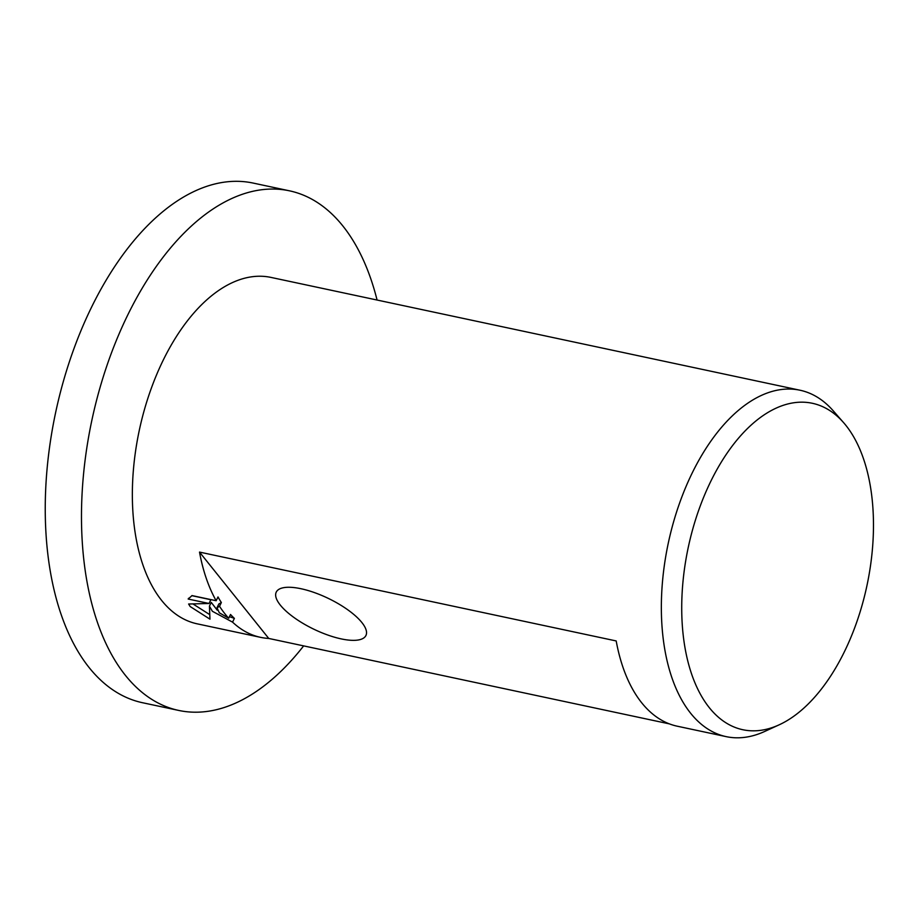 <?xml version="1.0" encoding="UTF-8"?>
<svg xmlns="http://www.w3.org/2000/svg" width="919" height="919" viewBox="0 0 919 919"><rect width="100%" height="100%" fill="white"/><g stroke="black" fill="none" stroke-linecap="round" stroke-linejoin="round"><path stroke-width="1.38" d="M303.649 645.885A265.648 145.455 -78 0 1 178.711 710.433A265.648 145.455 -78 0 1 125.444 675.396A265.648 145.455 -78 0 1 106.547 366.727A265.648 145.455 -78 0 1 289.508 190.83A265.648 145.455 -78 0 1 342.764 225.856A265.648 145.455 -78 0 1 377.077 300.042M178.711 710.433L142.479 702.713A265.648 145.455 -78 0 1 89.212 667.676A265.648 145.455 -78 0 1 70.315 358.996A265.648 145.455 -78 0 1 253.276 183.099L289.508 190.83M709.342 707.71A166.867 91.372 -78 0 1 709.1 484.841A166.867 91.372 -78 0 1 843.573 422.614A166.867 91.372 -78 0 1 845.848 425.325A166.867 91.372 -78 0 1 866.364 588.286A166.867 91.372 -78 0 1 779.14 724.827A166.867 91.372 -78 0 1 709.342 707.71M779.14 724.827L764.734 731.432A177.091 96.966 -78 0 1 726.171 736.636A177.091 96.966 -78 0 1 690.663 713.282A177.091 96.966 -78 0 1 678.061 507.495A177.091 96.966 -78 0 1 800.035 390.23A177.091 96.966 -78 0 1 833.131 410.701L843.573 422.614M280.329 605.116A49.81 17.013 25.8 0 1 282.007 588.045A49.81 17.013 25.8 0 1 322.845 595.903A49.81 17.013 25.8 0 1 361.845 622.496A49.81 17.013 25.8 0 1 365.555 628.435A49.81 17.013 25.8 0 1 335.963 637.614A49.81 17.013 25.8 0 1 280.329 605.116M229.451 616.672L234.379 618.372L232.564 622.14L212.392 611.296L209.429 606.149L209.969 619.176L190.199 606.563L188.613 604.013L209.038 603.484L188.177 599.039L192.037 595.581L216.16 600.727A177.091 96.966 -78 0 1 199.515 552.089L616.189 640.945A177.091 96.966 102 0 0 641.749 702.851A177.091 96.966 102 0 0 677.257 726.205L726.171 736.636M669.365 723.873L268.739 638.441A177.091 96.966 -78 0 1 260.582 637.349L197.171 623.829A177.091 96.966 -78 0 1 161.664 600.475A177.091 96.966 -78 0 1 149.062 394.699A177.091 96.966 -78 0 1 271.036 277.423L800.035 390.23M228.705 618.234A177.091 96.966 -78 0 1 225.075 613.995A177.091 96.966 -78 0 1 219.538 606.299L217.01 607.758L219.308 612.766L228.705 618.234L230.52 614.478A172.669 94.542 102 0 0 234.379 618.372M216.16 600.727L217.998 596.948A172.669 94.542 102 0 0 221.353 602.542L219.538 606.299M191.818 595.661L210.853 599.728L209.038 603.484M192.967 603.944L209.417 614.42M209.429 606.149L211.244 602.404L217.229 610.182M217.01 607.746L218.825 604.001L221.353 602.542M188.544 598.292L188.177 599.039M260.582 637.349A177.091 96.966 -78 0 1 232.564 622.14M268.739 638.441L199.515 552.089"/></g></svg>
